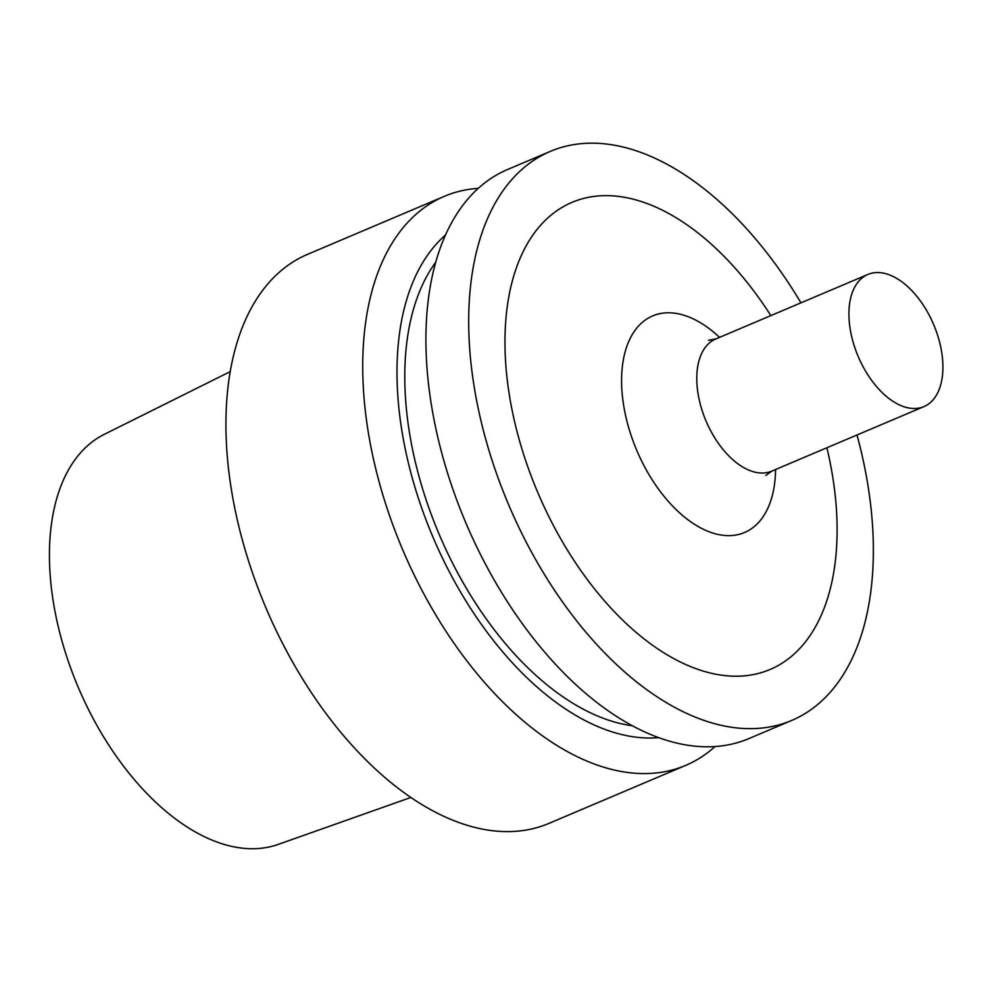 <?xml version="1.0" encoding="UTF-8"?>
<svg xmlns="http://www.w3.org/2000/svg" width="992" height="992" viewBox="0 0 992 992"><rect width="100%" height="100%" fill="white"/><g stroke="black" fill="none" stroke-linecap="round" stroke-linejoin="round"><path stroke-width="1.49" d="M898.144 404.29A71.771 40.957 67 0 0 923.936 406.608A71.771 40.957 67 0 0 933.633 324.533A71.771 40.957 67 0 0 867.888 274.449A71.771 40.957 67 0 0 851.669 336.561A71.771 40.957 67 0 0 898.144 404.29M770.846 315.605A253.692 144.782 67 0 0 512.318 281.034A253.692 144.782 67 0 0 678.9 661.28A253.692 144.782 67 0 0 826.894 447.764M800.953 302.833A309.07 176.39 67 0 0 550.362 151.367A309.07 176.39 67 0 0 480.512 418.822A309.07 176.39 67 0 0 680.624 710.483A309.07 176.39 67 0 0 791.703 720.44A309.07 176.39 67 0 0 857.001 434.992M550.362 151.367L507.582 169.508A309.07 176.39 67 0 0 437.732 436.964A309.07 176.39 67 0 0 637.844 728.624A309.07 176.39 67 0 0 748.923 738.581L791.703 720.44M435.761 262.198A265.757 151.664 67 0 0 426.61 501.307A265.757 151.664 67 0 0 587.004 711.128A265.757 151.664 67 0 0 632.375 725.772M445.532 235.005A277.661 158.472 67 0 0 413.937 483.836A277.661 158.472 67 0 0 587.376 721.717A277.661 158.472 67 0 0 658.713 737.651M478.293 188.344A309.07 176.39 67 0 0 444.391 196.304A309.07 176.39 67 0 0 374.542 463.772A309.07 176.39 67 0 0 574.653 755.42A309.07 176.39 67 0 0 685.732 765.378A309.07 176.39 67 0 0 715.021 746.542M444.391 196.304L307.594 254.324A309.07 176.39 67 0 0 237.745 521.78A309.07 176.39 67 0 0 437.856 813.44A309.07 176.39 67 0 0 548.936 823.397L685.732 765.378M230.243 371.616L104.284 434.347A222.84 127.174 67 0 0 58.826 629.015A222.84 127.174 67 0 0 202.232 835.624A222.84 127.174 67 0 0 278.194 844.415L410.849 797.469M708.474 340.256L715.753 338.966A71.771 40.957 67 0 0 699.521 401.09A71.771 40.957 67 0 0 745.996 468.819A71.771 40.957 67 0 0 771.801 471.126L923.936 406.608M719.535 337.367A117.639 67.134 67 0 0 622.083 369.272A117.639 67.134 67 0 0 702.237 528.724A117.639 67.134 67 0 0 775.583 469.526M715.753 338.966L867.888 274.449M771.801 471.126L765.812 475.466"/></g></svg>
